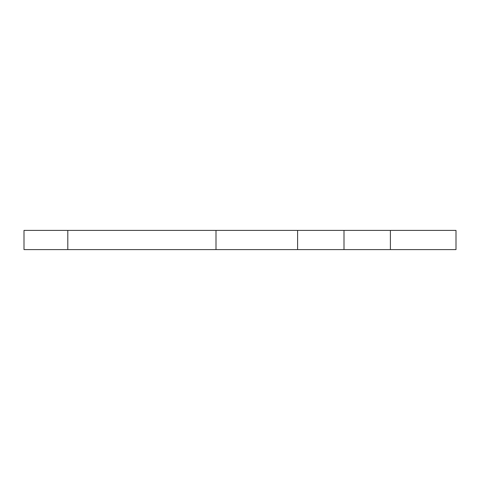 <?xml version="1.0" encoding="UTF-8"?>
<svg xmlns="http://www.w3.org/2000/svg" width="480" height="480" viewBox="0 0 480 480"><rect width="100%" height="100%" fill="white"/><g stroke="black" fill="none" stroke-linecap="round" stroke-linejoin="round"><path stroke-width="0.72" d="M297.6 249.6L343.998 249.6L343.998 230.4L297.6 230.4L297.6 249.6L216 249.6L216 230.4L297.6 230.4L297.6 249.6L456 249.6L456 230.4L343.998 230.4L343.998 249.6L390.402 249.6L390.402 230.4L456 230.4L456 249.6L390.402 249.6L390.402 230.4L216 230.4L216 249.6L67.812 249.6L67.812 230.4L216 230.4L24 230.4L67.812 230.4L67.812 249.6L297.6 249.6M24 249.6L67.812 249.6L24 249.6L24 230.4"/></g></svg>
